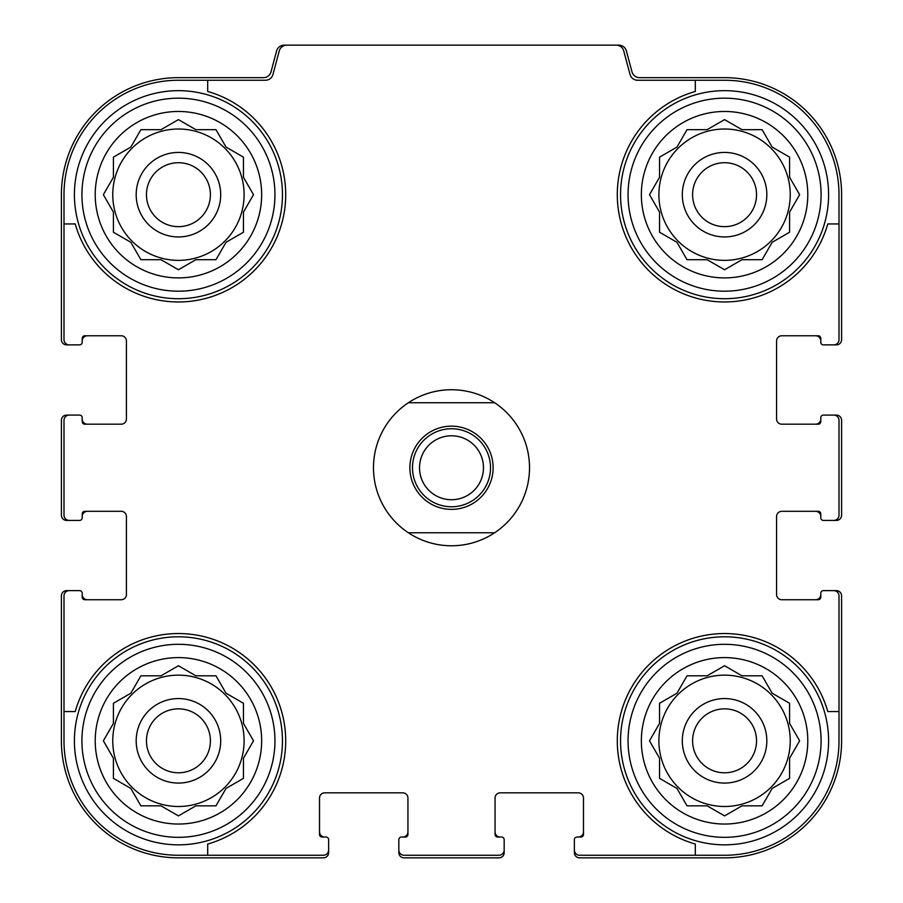 <?xml version="1.0" encoding="UTF-8"?>
<svg xmlns="http://www.w3.org/2000/svg" width="903" height="903" viewBox="0 0 903 903"><rect width="100%" height="100%" fill="white"/><g stroke="black" fill="none" stroke-linecap="round" stroke-linejoin="round"><path stroke-width="1.35" d="M112.762 194.687A65.671 65.671 0 0 0 178.433 260.357A65.671 65.671 0 0 0 244.103 194.687A65.671 65.671 0 0 0 178.433 129.016A65.671 65.671 0 0 0 112.762 194.687M658.897 194.687A65.671 65.671 0 0 0 724.567 260.357A65.671 65.671 0 0 0 790.238 194.687A65.671 65.671 0 0 0 724.567 129.016A65.671 65.671 0 0 0 658.897 194.687M658.897 740.821A65.671 65.671 0 0 0 724.567 806.492A65.671 65.671 0 0 0 790.238 740.821A65.671 65.671 0 0 0 724.567 675.151A65.671 65.671 0 0 0 658.897 740.821M112.762 740.821A65.671 65.671 0 0 0 178.433 806.492A65.671 65.671 0 0 0 244.103 740.821A65.671 65.671 0 0 0 178.433 675.151A65.671 65.671 0 0 0 112.762 740.821M178.433 80.254L207.69 80.254L207.69 91.474A107.276 107.276 0 0 1 254.285 270.539A107.276 107.276 0 0 1 75.22 223.944L64 223.944L64 194.687A114.433 114.433 0 0 1 178.433 80.254M64 740.821L64 711.564L75.22 711.564A107.276 107.276 0 0 1 254.285 664.969A107.276 107.276 0 0 1 207.69 844.034L207.69 855.254L178.433 855.254A114.433 114.433 0 0 1 64 740.821M839 194.687L839 223.944L827.78 223.944A107.276 107.276 0 0 1 648.715 270.539A107.276 107.276 0 0 1 695.31 91.474L695.31 80.254L724.567 80.254A114.433 114.433 0 0 1 839 194.687M724.567 855.254L695.31 855.254L695.31 844.034A107.276 107.276 0 0 1 648.715 664.969A107.276 107.276 0 0 1 827.78 711.564L839 711.564L839 740.821A114.433 114.433 0 0 1 724.567 855.254M839 711.564L839 595.833A5.204 5.204 0 0 0 833.796 590.63L823.389 590.63A2.596 2.596 0 0 0 820.793 593.237L820.793 597.131A2.596 2.596 0 0 1 818.186 599.739L781.784 599.739A5.204 5.204 0 0 1 776.58 594.535L776.58 516.516A5.204 5.204 0 0 1 781.784 511.312L818.186 511.312A2.596 2.596 0 0 1 820.793 513.92L820.793 517.814A2.596 2.596 0 0 0 823.389 520.421L833.796 520.421A5.204 5.204 0 0 0 839 515.218L839 420.29A5.204 5.204 0 0 0 833.796 415.087L823.389 415.087A2.596 2.596 0 0 0 820.793 417.694L820.793 421.588A2.596 2.596 0 0 1 818.186 424.196L781.784 424.196A5.204 5.204 0 0 1 776.58 418.992L776.58 340.973A5.204 5.204 0 0 1 781.784 335.769L818.186 335.769A2.596 2.596 0 0 1 820.793 338.377L820.793 342.271A2.596 2.596 0 0 0 823.389 344.878L833.796 344.878A5.204 5.204 0 0 0 839 339.675L839 223.944M695.31 80.254L637.586 80.254A7.8 7.8 0 0 1 630.046 74.475L623.736 50.929A7.8 7.8 0 0 0 616.196 45.15L286.804 45.15A7.8 7.8 0 0 0 279.264 50.929L272.954 74.475A7.8 7.8 0 0 1 265.414 80.254L207.69 80.254M64 223.944L64 339.675A5.204 5.204 0 0 0 69.204 344.878L79.611 344.878A2.596 2.596 0 0 0 82.207 342.271L82.207 338.377A2.596 2.596 0 0 1 84.814 335.769L121.216 335.769A5.204 5.204 0 0 1 126.42 340.973L126.42 418.992A5.204 5.204 0 0 1 121.216 424.196L84.814 424.196A2.596 2.596 0 0 1 82.207 421.588L82.207 417.694A2.596 2.596 0 0 0 79.611 415.087L69.204 415.087A5.204 5.204 0 0 0 64 420.29L64 515.218A5.204 5.204 0 0 0 69.204 520.421L79.611 520.421A2.596 2.596 0 0 0 82.207 517.814L82.207 513.92A2.596 2.596 0 0 1 84.814 511.312L121.216 511.312A5.204 5.204 0 0 1 126.42 516.516L126.42 594.535A5.204 5.204 0 0 1 121.216 599.739L84.814 599.739A2.596 2.596 0 0 1 82.207 597.131L82.207 593.237A2.596 2.596 0 0 0 79.611 590.63L69.204 590.63A5.204 5.204 0 0 0 64 595.833L64 711.564M207.69 855.254L323.421 855.254A5.204 5.204 0 0 0 328.624 850.05L328.624 839.643A2.596 2.596 0 0 0 326.017 837.047L322.123 837.047A2.596 2.596 0 0 1 319.515 834.44L319.515 798.038A5.204 5.204 0 0 1 324.719 792.834L402.738 792.834A5.204 5.204 0 0 1 407.942 798.038L407.942 834.44A2.596 2.596 0 0 1 405.334 837.047L401.44 837.047A2.596 2.596 0 0 0 398.833 839.643L398.833 850.05A5.204 5.204 0 0 0 404.036 855.254L498.964 855.254A5.204 5.204 0 0 0 504.167 850.05L504.167 839.643A2.596 2.596 0 0 0 501.56 837.047L497.666 837.047A2.596 2.596 0 0 1 495.058 834.44L495.058 798.038A5.204 5.204 0 0 1 500.262 792.834L578.281 792.834A5.204 5.204 0 0 1 583.485 798.038L583.485 834.44A2.596 2.596 0 0 1 580.877 837.047L576.983 837.047A2.596 2.596 0 0 0 574.376 839.643L574.376 850.05A5.204 5.204 0 0 0 579.579 855.254L695.31 855.254M833.796 344.878L836.392 344.878A5.204 5.204 0 0 0 841.596 339.675L841.596 194.687A117.029 117.029 0 0 0 724.567 77.658L639.527 77.658A7.8 7.8 0 0 1 631.998 71.879L626.389 50.929A7.8 7.8 0 0 0 618.848 45.15L616.196 45.15M286.804 45.15L284.152 45.15A7.8 7.8 0 0 0 276.611 50.929L271.002 71.879A7.8 7.8 0 0 1 263.473 77.658L178.433 77.658A117.029 117.029 0 0 0 61.404 194.687L61.404 339.675A5.204 5.204 0 0 0 66.608 344.878L69.204 344.878M78.313 344.878L79.611 344.878M79.611 415.087L78.313 415.087M69.204 415.087L66.608 415.087A5.204 5.204 0 0 0 61.404 420.29L61.404 515.218A5.204 5.204 0 0 0 66.608 520.421L69.204 520.421M78.313 520.421L79.611 520.421M79.611 590.63L78.313 590.63M69.204 590.63L66.608 590.63A5.204 5.204 0 0 0 61.404 595.833L61.404 740.821A117.029 117.029 0 0 0 178.433 857.85L323.421 857.85A5.204 5.204 0 0 0 328.624 852.646L328.624 850.05M328.624 840.941L328.624 839.643M398.833 839.643L398.833 840.941M398.833 850.05L398.833 852.646A5.204 5.204 0 0 0 404.036 857.85L498.964 857.85A5.204 5.204 0 0 0 504.167 852.646L504.167 850.05M504.167 840.941L504.167 839.643M574.376 839.643L574.376 840.941M574.376 850.05L574.376 852.646A5.204 5.204 0 0 0 579.579 857.85L724.567 857.85A117.029 117.029 0 0 0 841.596 740.821L841.596 595.833A5.204 5.204 0 0 0 836.392 590.63L833.796 590.63M824.687 590.63L823.389 590.63M823.389 520.421L824.687 520.421M833.796 520.421L836.392 520.421A5.204 5.204 0 0 0 841.596 515.218L841.596 420.29A5.204 5.204 0 0 0 836.392 415.087L833.796 415.087M824.687 415.087L823.389 415.087M823.389 344.878L824.687 344.878M87.41 335.769A5.204 5.204 0 0 0 82.207 340.973L82.207 342.271M82.207 417.694L82.207 418.992A5.204 5.204 0 0 0 87.41 424.196M87.41 511.312A5.204 5.204 0 0 0 82.207 516.516L82.207 517.814M82.207 593.237L82.207 594.535A5.204 5.204 0 0 0 87.41 599.739M319.515 831.844A5.204 5.204 0 0 0 324.719 837.047L326.017 837.047M401.44 837.047L402.738 837.047A5.204 5.204 0 0 0 407.942 831.844M495.058 831.844A5.204 5.204 0 0 0 500.262 837.047L501.56 837.047M576.983 837.047L578.281 837.047A5.204 5.204 0 0 0 583.485 831.844M815.59 599.739A5.204 5.204 0 0 0 820.793 594.535L820.793 593.237M820.793 517.814L820.793 516.516A5.204 5.204 0 0 0 815.59 511.312M815.59 424.196A5.204 5.204 0 0 0 820.793 418.992L820.793 417.694M820.793 342.271L820.793 340.973A5.204 5.204 0 0 0 815.59 335.769M821.087 740.821A96.519 96.519 0 0 1 676.313 824.405A96.519 96.519 0 0 1 676.313 657.237A96.519 96.519 0 0 1 821.087 740.821M807.79 740.821A83.223 83.223 0 0 1 682.961 812.892A83.223 83.223 0 0 1 682.961 668.751A83.223 83.223 0 0 1 807.79 740.821M828.593 740.821A104.026 104.026 0 0 1 672.554 830.907A104.026 104.026 0 0 1 672.554 650.736A104.026 104.026 0 0 1 828.593 740.821M707.151 805.837L724.567 815.894L741.984 805.837L762.109 805.837L772.167 788.421L789.583 778.363L789.583 758.238L799.64 740.821L789.583 723.405L789.583 703.279L772.167 693.222L762.109 675.805L741.984 675.805L724.567 665.748L707.151 675.805L687.025 675.805L676.968 693.222L659.551 703.279L659.551 723.405L649.494 740.821L659.551 758.238L659.551 778.363L676.968 788.421L687.025 805.837L707.151 805.837L724.567 815.894L741.984 805.837L762.109 805.837M766.828 740.821A42.26 42.26 0 0 1 703.437 777.415A42.26 42.26 0 0 1 703.437 704.227A42.26 42.26 0 0 1 766.828 740.821M756.533 740.821A31.966 31.966 0 0 1 708.584 768.509A31.966 31.966 0 0 1 708.584 713.133A31.966 31.966 0 0 1 756.533 740.821M821.087 194.687A96.519 96.519 0 0 1 676.313 278.271A96.519 96.519 0 0 1 676.313 111.103A96.519 96.519 0 0 1 821.087 194.687M807.79 194.687A83.223 83.223 0 0 1 682.961 266.757A83.223 83.223 0 0 1 682.961 122.616A83.223 83.223 0 0 1 807.79 194.687M828.593 194.687A104.026 104.026 0 0 1 672.554 284.772A104.026 104.026 0 0 1 672.554 104.601A104.026 104.026 0 0 1 828.593 194.687M707.151 259.703L724.567 269.76L741.984 259.703L762.109 259.703L772.167 242.286L789.583 232.229L789.583 212.103L799.64 194.687L789.583 177.27L789.583 157.145L772.167 147.087L762.109 129.671L741.984 129.671L724.567 119.614L707.151 129.671L687.025 129.671L676.968 147.087L659.551 157.145L659.551 177.27L649.494 194.687L659.551 212.103L659.551 232.229L676.968 242.286L687.025 259.703L707.151 259.703L724.567 269.76L741.984 259.703L762.109 259.703M766.828 194.687A42.26 42.26 0 0 1 703.437 231.281A42.26 42.26 0 0 1 703.437 158.093A42.26 42.26 0 0 1 766.828 194.687M756.533 194.687A31.966 31.966 0 0 1 708.584 222.375A31.966 31.966 0 0 1 708.584 166.999A31.966 31.966 0 0 1 756.533 194.687M274.952 740.821A96.519 96.519 0 0 1 130.179 824.405A96.519 96.519 0 0 1 130.179 657.237A96.519 96.519 0 0 1 274.952 740.821M261.656 740.821A83.223 83.223 0 0 1 136.827 812.892A83.223 83.223 0 0 1 136.827 668.751A83.223 83.223 0 0 1 261.656 740.821M282.458 740.821A104.026 104.026 0 0 1 126.42 830.907A104.026 104.026 0 0 1 126.42 650.736A104.026 104.026 0 0 1 282.458 740.821M274.952 194.687A96.519 96.519 0 0 1 130.179 278.271A96.519 96.519 0 0 1 130.179 111.103A96.519 96.519 0 0 1 274.952 194.687M261.656 194.687A83.223 83.223 0 0 1 136.827 266.757A83.223 83.223 0 0 1 136.827 122.616A83.223 83.223 0 0 1 261.656 194.687M282.458 194.687A104.026 104.026 0 0 1 126.42 284.772A104.026 104.026 0 0 1 126.42 104.601A104.026 104.026 0 0 1 282.458 194.687M161.016 805.837L178.433 815.894L195.849 805.837L215.975 805.837L226.032 788.421L243.449 778.363L243.449 758.238L253.506 740.821L243.449 723.405L243.449 703.279L226.032 693.222L215.975 675.805L195.849 675.805L178.433 665.748L161.016 675.805L140.891 675.805L130.833 693.222L113.417 703.279L113.417 723.405L103.36 740.821L113.417 758.238L113.417 778.363L130.833 788.421L140.891 805.837L161.016 805.837L178.433 815.894L195.849 805.837L215.975 805.837M220.693 740.821A42.26 42.26 0 0 1 157.303 777.415A42.26 42.26 0 0 1 157.303 704.227A42.26 42.26 0 0 1 220.693 740.821M210.399 740.821A31.966 31.966 0 0 1 162.45 768.509A31.966 31.966 0 0 1 162.45 713.133A31.966 31.966 0 0 1 210.399 740.821M161.016 259.703L178.433 269.76L195.849 259.703L215.975 259.703L226.032 242.286L243.449 232.229L243.449 212.103L253.506 194.687L243.449 177.27L243.449 157.145L226.032 147.087L215.975 129.671L195.849 129.671L178.433 119.614L161.016 129.671L140.891 129.671L130.833 147.087L113.417 157.145L113.417 177.27L103.36 194.687L113.417 212.103L113.417 232.229L130.833 242.286L140.891 259.703L161.016 259.703L178.433 269.76L195.849 259.703L215.975 259.703M220.693 194.687A42.26 42.26 0 0 1 157.303 231.281A42.26 42.26 0 0 1 157.303 158.093A42.26 42.26 0 0 1 220.693 194.687M210.399 194.687A31.966 31.966 0 0 1 162.45 222.375A31.966 31.966 0 0 1 162.45 166.999A31.966 31.966 0 0 1 210.399 194.687M243.449 758.238L253.506 740.821L243.449 723.405L243.449 703.279M195.849 675.805L178.433 665.748L161.016 675.805L140.891 675.805M113.417 723.405L103.36 740.821L113.417 758.238L113.417 778.363M789.583 758.238L799.64 740.821L789.583 723.405L789.583 703.279M741.984 675.805L724.567 665.748L707.151 675.805L687.025 675.805M659.551 723.405L649.494 740.821L659.551 758.238L659.551 778.363M789.583 212.103L799.64 194.687L789.583 177.27L789.583 157.145M741.984 129.671L724.567 119.614L707.151 129.671L687.025 129.671M659.551 177.27L649.494 194.687L659.551 212.103L659.551 232.229M243.449 212.103L253.506 194.687L243.449 177.27L243.449 157.145M195.849 129.671L178.433 119.614L161.016 129.671L140.891 129.671M113.417 177.27L103.36 194.687L113.417 212.103L113.417 232.229M408.37 402.738L494.63 402.738A78.019 78.019 0 0 1 494.63 532.77L408.37 532.77A78.019 78.019 0 0 1 408.37 402.738A78.019 78.019 0 0 1 494.63 402.738M451.5 426.148A41.606 41.606 0 0 1 487.541 488.557A41.606 41.606 0 0 1 415.459 488.557A41.606 41.606 0 0 1 451.5 426.148M494.63 532.77A78.019 78.019 0 0 1 408.37 532.77M451.5 428.744A39.01 39.01 0 0 1 485.283 487.259A39.01 39.01 0 0 1 417.717 487.259A39.01 39.01 0 0 1 451.5 428.744M451.5 435.788A31.966 31.966 0 0 1 479.188 483.737A31.966 31.966 0 0 1 423.812 483.737A31.966 31.966 0 0 1 451.5 435.788"/></g></svg>

